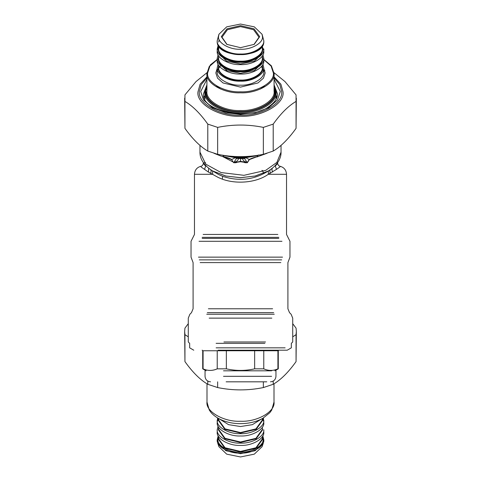 <?xml version="1.0" encoding="UTF-8"?>
<svg xmlns="http://www.w3.org/2000/svg" width="481" height="481" viewBox="0 0 481 481"><rect width="100%" height="100%" fill="white"/><g stroke="black" fill="none" stroke-linecap="round" stroke-linejoin="round"><path stroke-width="0.72" d="M216.125 343.338L264.875 343.338M216.125 347.829L285.119 347.829L216.125 347.829M218.103 350.21L287.223 350.21L291.342 347.829L291.342 343.338L292.719 341.967L292.719 318.133L291.107 314.249L289.52 312.656L287.909 308.772L287.909 262.596L289.971 257.143L289.971 241.3L286.532 234.445L286.532 174.29L268.296 174.29C256.92 182.552 237.031 184.494 222.342 179.185L218.428 177.567L208.417 172.06L201.1 166.991L200.878 166.354L201.485 166.131C197.138 167.129 194.799 169.847 194.468 174.29L212.704 174.29L212.578 170.923L211.88 170.466M263.774 368.837L254.647 368.837C245.214 370.947 235.786 370.947 226.353 368.837L217.226 368.837C212.512 370.947 207.798 370.947 203.078 368.837L203.078 350.757L277.922 350.757L277.922 368.837C273.202 370.947 268.488 370.947 263.774 368.837L263.774 350.757M226.353 368.837L226.353 350.757M254.647 368.837L254.647 350.757M217.226 368.837L217.226 350.757M223.503 370.821L271.615 370.821L223.503 370.821M226.136 381.818L266.787 381.818L226.136 381.818M246.031 157.576L247.817 157.04M223.942 341.967L265.536 341.967M222.673 156.584L233.544 162.223M261.917 170.358L262.65 170.665L263.582 173.31M206 165.819L205.7 166.071L204.545 164.953L203.397 163.191C203.012 164.887 202.345 165.873 201.383 166.149M204.335 162.698L205.646 162.776M204.816 164.514L205.7 166.071L204.509 169.36M277.603 162.674L277.369 163.817L275.3 166.071L276.491 169.36L268.296 174.29L268.422 170.923C254.335 179.858 239.069 181.662 222.631 176.329L218.705 174.585L212.578 170.923M277.603 163.191C277.988 164.887 278.655 165.873 279.617 166.149L280.176 166.576L279.924 166.961L276.491 169.36M208.718 168.254L208.417 172.06M210.233 169.354C211.273 170.124 211.406 171.434 210.618 173.286M276.184 164.514L275.3 166.071L275 165.819M272.282 168.254L271.867 169.769L272.583 172.06M269.12 170.466L268.422 170.923M270.767 169.354C269.727 170.124 269.6 171.434 270.382 173.286M257.954 155.363L257.726 155.429C257.918 155.892 257.654 156.331 256.92 156.752C254.136 157.377 251.569 158.291 249.23 159.494L247.138 162.686L245.214 162.416L244.961 161.929L246.422 161.442L244.498 158.417L245.857 157.708L244.095 157.69L245.773 157.732M246.422 161.442L247.306 162.746L244.967 162.716L245.214 162.416L243.969 161.929L244.961 161.929C243.362 160.54 242.568 159.451 242.574 158.67L244.498 158.417M244.967 162.716L243.789 162.223L243.969 161.929L240.5 161.363L233.862 162.686L234.578 161.442L236.039 161.929C237.638 160.54 238.432 159.451 238.426 158.67L236.905 157.69L235.137 157.702L236.466 157.509L236.057 157.263L245.244 157.239L236.057 157.263M234.578 161.442L236.502 158.417L242.574 158.67L243.464 157.948L244.991 158.021M236.502 158.417L235.227 157.732L236.466 157.509M235.227 157.732L231.77 159.494C229.467 158.297 226.906 157.383 224.08 156.752C223.346 156.313 223.082 155.874 223.28 155.429L235.071 157.642L234.854 157.275L235.943 157.359L223.154 155.279M243.789 162.223L240.5 161.742L240.5 157.948L236.009 158.021M240.5 161.742L237.211 162.223L236.039 161.929L236.033 162.716L233.694 162.746L231.632 159.602L224.05 156.95C223.304 156.235 223.046 155.772 223.268 155.555L223.268 155.561M233.694 162.746L231.632 159.602M256.92 156.752L249.374 159.602L245.857 157.708L246.146 157.275L248.875 156.962M240.5 157.948L245.929 157.642L257.726 155.561C257.96 155.766 257.702 156.229 256.95 156.95L267.027 153.283M249.368 159.602L247.306 162.746M237.211 162.223L236.033 162.716M224.08 156.752L221.068 156.109L213.973 153.283M244.534 157.509L258.826 155.122M258.598 154.978L257.726 155.561M232.125 156.962L234.626 157.179M231.95 156.944L234.313 157.167M244.709 157.281L236.291 157.281M244.943 157.263L246.687 157.167M235.041 157.191L235.756 157.239M257.846 155.279L245.244 157.239M245.959 157.191L246.374 157.179M188.281 336.844L184.945 334.656L184.656 331.391L184.945 361.604C192.562 372.27 200.174 379.834 207.792 384.295L217.652 387.566C232.882 390.668 248.118 390.668 263.347 387.566L273.208 384.295C280.826 379.834 288.438 372.27 296.055 361.604L296.344 331.391L296.055 334.656L292.719 336.844M203.078 351.184L202.285 350.21M278.715 350.21L277.922 351.184M292.719 323.683L296.055 328.12L296.344 331.391M184.656 331.391L184.945 328.12L188.281 323.683M263.347 387.566L263.347 381.818M273.208 381.078L273.208 384.295M217.652 381.818L217.652 387.566M207.792 384.295L207.792 381.078M184.945 334.656L184.945 361.604M296.055 361.604L296.055 334.656M274.05 72.709L284.999 81.596L296.055 94.883L296.055 101.419C288.438 105.88 280.826 113.444 273.208 124.11L263.347 127.381C248.118 124.278 232.882 124.278 217.652 127.381L207.792 124.11C200.174 113.444 192.562 105.88 184.945 101.419L184.945 94.883L196.001 81.596L206.95 72.709M276.972 97.409L276.1 95.208M204.9 95.208L204.076 97.264M184.656 98.148L184.945 128.361C192.562 139.027 200.174 146.597 207.792 151.058L217.652 154.323C232.882 157.425 248.118 157.425 263.347 154.323L273.208 151.058C280.826 146.597 288.438 139.027 296.055 128.361L296.344 98.148M184.945 101.419L184.945 128.361M207.792 151.058L207.792 124.11M217.652 127.381L217.652 154.323M296.055 128.361L296.055 101.419M273.208 124.11L273.208 151.058M263.347 154.323L263.347 127.381M274.008 383.802L274.008 402.032C275.505 411.544 257.076 422.114 240.5 421.254C223.924 422.114 205.495 411.544 206.992 402.032L206.992 383.802M263.366 442.851L262.079 446.711L254.293 454.154L240.5 456.95L226.707 454.154L218.921 446.711L217.634 442.851L225.884 450.739L240.5 453.697L255.116 450.739L263.366 442.851L263.78 439.772C264.821 446.38 252.02 453.721 240.5 453.126C228.98 453.721 216.179 446.38 217.22 439.772L218.182 435.858M261.387 419.077L252.429 424.651L240.5 426.539L228.571 424.651L219.613 419.077M263.774 440.061L262.632 436.201M217.22 439.772L217.634 442.851M262.313 436.718L262.313 438.912L255.928 447.763L240.5 451.431L225.072 447.763L218.687 438.912L218.687 436.718M217.22 429.767C216.179 436.375 228.98 443.716 240.5 443.121C252.02 443.716 264.821 436.375 263.78 429.767L263.78 432.052C264.821 438.66 252.02 446.001 240.5 445.406C228.98 446.001 216.179 438.66 217.22 432.052L217.22 429.767L218.067 426.19M262.313 429.479L255.928 438.329L240.5 441.991L225.072 438.329L218.687 429.479L218.687 427.284M217.304 421.476L218.392 418.434M262.608 418.434L263.696 421.476M263.414 417.971L263.78 422.619C264.821 429.226 252.02 436.568 240.5 435.972C228.98 436.568 216.179 429.226 217.22 422.619L217.586 417.971M262.175 418.668L262.313 420.045L255.928 428.896L240.5 432.557L225.072 428.896L218.687 420.045L218.687 418.596M263.78 420.334C264.821 426.936 252.02 434.283 240.5 433.682C228.98 434.283 216.179 426.936 217.22 420.334M264.857 70.701L263.78 69.637M216.396 85.786L220.545 89.021M260.455 89.021L264.604 85.786M227.05 44.511L222 37.223L227.417 29.72L240.5 26.611L253.583 29.72L259 37.223L253.95 44.511M216.781 59.903L209.283 66.438L206.92 73.533L206.92 91.264C205.423 100.788 223.887 111.382 240.5 110.522C257.113 111.382 275.577 100.788 274.08 91.264L274.08 73.533L271.374 65.819L263.78 59.416M206.92 85.618L204.9 92.406C203.307 102.507 222.883 113.738 240.5 112.825C258.117 113.738 277.693 102.507 276.1 92.406L276.1 99.164M221.302 36.652L226.798 44.36L240.5 47.661L254.202 44.36L259.698 36.652L254.076 28.866L240.5 25.643L226.924 28.866L221.302 36.652M262.47 36.652L262.079 34.289L254.293 26.846L240.5 24.05L226.707 26.846L218.921 34.289L218.53 36.652C217.544 42.887 229.629 49.82 240.5 49.254C251.371 49.82 263.456 42.887 262.47 36.652M218.067 64.244L217.22 67.815C216.179 74.423 228.98 81.764 240.5 81.169C252.02 81.764 264.821 74.423 263.78 67.815L262.933 64.244M263.78 67.815L263.78 71.819C264.821 78.427 252.02 85.768 240.5 85.173C228.98 85.768 216.179 78.427 217.22 71.819L217.22 67.815M262.079 34.289L263.78 40.657C264.821 47.264 252.02 54.606 240.5 54.01C228.98 54.606 216.179 47.264 217.22 40.657L218.921 34.289M263.78 40.657L263.78 41.228C264.821 47.835 252.02 55.177 240.5 54.581C228.98 55.177 216.179 47.835 217.22 41.228C215.927 58.892 265.079 58.886 263.78 41.228M218.687 46.026L218.687 48.659C217.713 54.852 229.708 61.73 240.5 61.171C251.292 61.73 263.287 54.852 262.313 48.659L262.313 45.316M217.22 48.948C216.179 55.556 228.98 62.897 240.5 62.302C252.02 62.897 264.821 55.556 263.78 48.948L263.78 51.233C264.821 57.84 252.02 65.182 240.5 64.586C228.98 65.182 216.179 57.84 217.22 51.233L217.22 48.948L218.182 45.142M218.687 55.898L218.687 58.093C217.713 64.286 229.708 71.17 240.5 70.611C251.292 71.17 263.287 64.286 262.313 58.093L262.313 55.898M263.696 50.09L262.133 46.302M218.687 46.573L217.304 50.09M218.067 54.81L217.22 58.381C216.179 64.989 228.98 72.33 240.5 71.735C252.02 72.33 264.821 64.989 263.78 58.381L262.933 54.81M218.687 65.332L218.687 67.532C217.713 73.719 229.708 80.604 240.5 80.044C251.292 80.604 263.287 73.719 262.313 67.532M217.22 58.381L217.22 60.666C216.179 67.274 228.98 74.621 240.5 74.02C252.02 74.621 264.821 67.274 263.78 60.666L263.78 58.381M223.503 376.316L271.615 376.316L223.503 376.316M207.299 312.656L273.701 312.656M208.387 308.772L272.613 308.772M271.837 318.133L209.163 318.133M200.162 262.596L280.838 262.596M281.71 259.872L199.29 259.872M274.254 314.249L206.746 314.249M282.533 257.143L198.467 257.143M281.962 241.3L199.038 241.3M278.824 238.384L202.164 238.384M202.164 237.361L278.806 237.361M203.144 234.445L277.832 234.445M222.631 176.329L222.342 179.185M212.782 171.014L225.589 175.998L240.5 177.711L255.411 175.998L268.218 171.014M268.139 171.056L255.14 176.022L240.5 177.663L225.86 176.022L212.71 170.965C203.174 165.266 199.711 157.744 199.964 152.146L199.964 145.352M268.29 170.965C277.826 165.266 281.289 157.744 281.036 152.146L276.87 162.416L265.68 170.37L243.945 175.318L221.068 172.553L205.778 164.147L199.964 152.146M274.08 77.916L279.846 84.662L281.638 91.546C283.477 103.223 260.852 116.198 240.5 115.139C220.148 116.198 197.523 103.223 199.362 91.546L201.154 84.662L206.92 77.916M206.92 76.882L200.096 84.235L197.968 91.853C196.068 103.926 219.456 117.34 240.5 116.252C261.544 117.34 284.932 103.926 283.032 91.853L280.904 84.235L274.08 76.882M206.92 79.299L200.709 91.546L203.505 99.946L212.361 107.684L225.854 112.77L240.5 114.37L255.146 112.77L268.638 107.684L277.495 99.946L280.291 91.546L274.08 79.299M274.08 84.921L277.495 93.837C277.555 98.052 274.97 102.098 269.745 105.964C250.09 122.06 200.487 110.78 203.505 93.837L206.92 84.921M262.536 436.363L263.083 439.201C264.093 445.61 251.671 452.735 240.5 452.152C229.329 452.735 216.907 445.61 217.917 439.201L218.464 436.363M218.687 436.952L218.338 439.201L224.825 448.19L240.5 451.912L256.175 448.19L262.662 439.201L262.265 436.796M218.735 427.362L218.338 429.767L224.825 438.756L240.5 442.478L256.175 438.756L262.662 429.767L262.265 427.362M218.56 418.53L218.338 420.334L224.825 429.323L240.5 433.044L256.175 429.323L262.662 420.334L262.44 418.53M263.78 59.644L271.08 66.035L273.376 72.962C274.849 82.293 256.77 92.665 240.5 91.823C224.23 92.665 206.151 82.293 207.624 72.962L209.92 66.035L217.22 59.644M217.22 59.416L210.335 64.911L206.92 73.533C205.423 83.063 223.887 93.657 240.5 92.797C257.113 93.657 275.577 83.063 274.08 73.533M217.22 68.272L215.825 72.962L217.556 78.175L223.052 82.972L240.5 87.115L257.948 82.972L263.444 78.175L265.175 72.962L263.78 68.272M206.223 91.835C204.69 101.557 223.545 112.374 240.5 111.496C257.455 112.374 276.31 101.557 274.777 91.835L274.08 87.885M274.08 86.37L275.403 91.835C276.966 101.738 257.768 112.746 240.5 111.851C223.232 112.746 204.034 101.738 205.597 91.835L206.92 86.37M276.557 98.587L276.1 96.921M218.338 67.731L218.687 67.154M219.126 39.574L218.687 42.087M218.687 46.699L218.338 48.948C217.346 55.237 229.533 62.229 240.5 61.658C251.467 62.229 263.654 55.237 262.662 48.948L262.163 46.26M262.229 53.74L254.323 61.171L240.5 63.949L226.677 61.171L218.771 53.74M218.687 56.133L218.338 58.381C217.346 64.67 229.533 71.663 240.5 71.092C251.467 71.663 263.654 64.67 262.662 58.381L262.265 55.976M262.229 63.173L254.323 70.605L240.5 73.383L226.677 70.605L218.771 63.173M218.687 65.572L218.338 67.815C217.346 74.104 229.533 81.097 240.5 80.531C251.467 81.097 263.654 74.104 262.662 67.815L262.313 65.572M194.468 174.29L194.468 234.445L191.029 241.3L191.029 257.143L193.091 262.596L193.091 308.772L191.48 312.656L189.893 314.249L188.281 318.133L188.281 341.967L189.658 343.338L189.658 347.829L193.777 350.21M278.842 350.21L278.289 350.757L278.289 368.837L274.855 370.821M202.158 350.21L202.711 350.757L202.711 368.837L206.145 370.821M205.044 370.821L205.044 376.316C205.375 379.653 207.209 381.487 210.546 381.818M275.956 370.821L275.956 376.316C275.625 379.653 273.791 381.487 270.454 381.818M279.617 166.149L279.521 166.137C283.862 167.129 286.201 169.847 286.532 174.29M203.397 163.191L203.397 162.674M281.036 152.146L281.036 145.352M222.174 155.122L233.171 157.089M274.008 402.032L271.723 410.065L269.805 412.722L262.981 418.223C256.902 421.596 249.843 423.394 241.799 423.617C232.203 423.989 219.017 421.332 211.207 412.74L209.277 410.065L206.992 402.032M262.818 435.858L263.78 439.772M218.687 420.045L218.825 418.668M258.898 74.904L258.754 74.381M227.266 69.366L225.95 70.154M263.666 59.355L262.392 58.682M218.35 58.814L217.334 59.355M276.1 92.406L274.08 85.492M204.9 92.406L204.9 99.164M217.502 69.883L221.657 64.4M259.734 64.701L260.419 65.29M261.52 66.408L263.78 71.819M217.22 40.657L217.22 41.228"/></g></svg>
